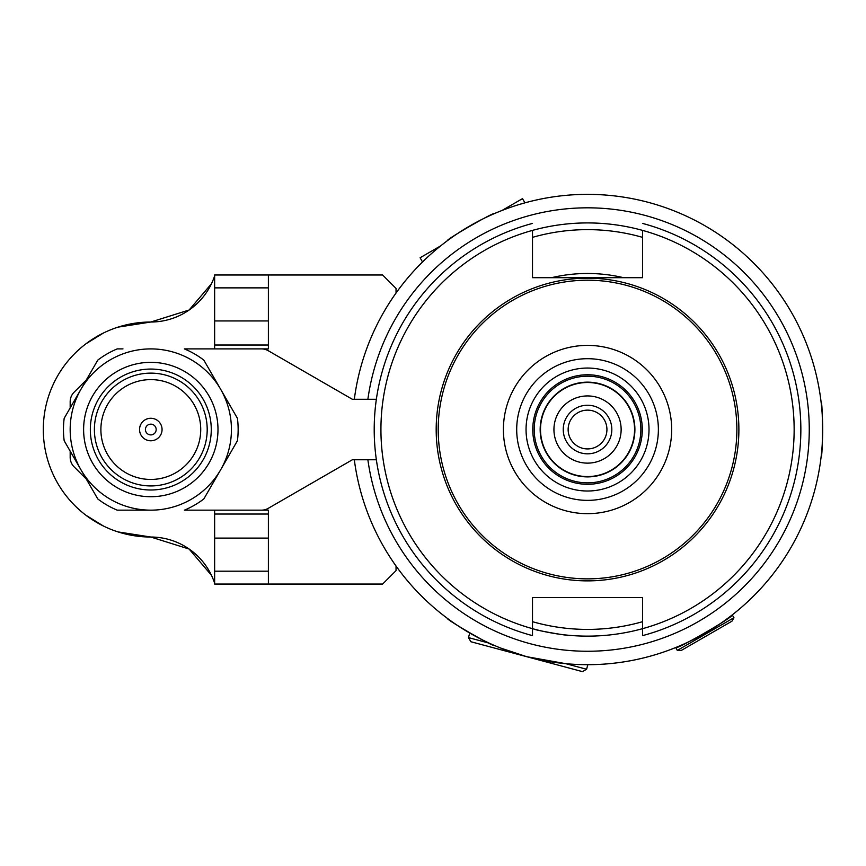 <?xml version="1.0" encoding="UTF-8"?>
<svg xmlns="http://www.w3.org/2000/svg" width="866" height="866" viewBox="0 0 866 866"><rect width="100%" height="100%" fill="white"/><g stroke="black" fill="none" stroke-linecap="round" stroke-linejoin="round"><path stroke-width="1.3" d="M214.638 514.036L268.384 514.036L268.384 584.063L214.638 584.063L214.638 510.161M268.384 514.036L268.384 510.161L184.393 510.161A87.347 87.347 0 0 0 203.835 498.935L237.425 440.751A87.347 87.347 0 0 0 237.425 418.31L203.835 360.126A87.347 87.347 0 0 0 184.393 348.901L261.489 348.901A13.434 13.434 0 0 1 268.211 350.698L352.375 399.291L376.364 399.291M268.384 345.025L268.384 274.987L214.638 274.987L214.638 345.025L268.384 345.025L268.384 348.901L261.489 348.901M214.638 345.025L214.638 348.901M122.972 348.901L117.213 348.901A87.347 87.347 0 0 0 97.771 360.126L64.181 418.31A87.347 87.347 0 0 0 64.181 440.751L97.771 498.935A87.347 87.347 0 0 0 117.213 510.161L150.803 510.161A80.625 80.625 0 0 1 80.982 389.213A80.625 80.625 0 0 1 220.624 389.213A80.625 80.625 0 0 1 150.803 510.161L122.972 510.161M268.384 584.063L382.61 584.063L396.043 570.629L396.043 566.028A235.162 235.162 0 0 1 354.324 459.759A235.162 235.162 0 0 0 607.726 663.821A235.162 235.162 0 0 0 822.483 419.425A235.162 235.162 0 0 0 587.538 194.363A235.162 235.162 0 0 0 354.324 399.291A235.162 235.162 0 0 1 396.043 293.022L396.043 288.432L382.61 274.987L268.384 274.987M214.638 275.821A67.191 67.191 0 0 1 150.803 322.022A107.503 107.503 0 0 0 43.3 429.525A107.503 107.503 0 0 0 150.803 537.028A67.191 67.191 0 0 1 214.638 583.24M376.364 459.759L352.375 459.759L268.211 508.353A13.434 13.434 0 0 1 261.489 510.161M85.853 515.194L103.444 526.041M118.003 531.908L150.803 537.028A107.503 107.503 0 0 1 43.3 429.525A107.503 107.503 0 0 0 150.803 537.028L189.134 549.055L211.456 575.305L189.134 549.055L150.803 537.028M150.803 322.022L189.134 310.006L211.456 283.756L189.134 310.006L150.803 322.022L118.003 327.153M103.444 333.02L85.853 343.867M145.423 429.525A5.38 5.38 0 0 1 153.488 424.87A5.38 5.38 0 0 1 153.488 434.18A5.38 5.38 0 0 1 145.423 429.525M139.545 429.525A11.258 11.258 0 0 1 156.432 419.783A11.258 11.258 0 0 1 156.432 439.279A11.258 11.258 0 0 1 139.545 429.525M90.335 429.525A60.468 60.468 0 0 1 181.037 377.165A60.468 60.468 0 0 1 181.037 481.897A60.468 60.468 0 0 1 90.335 429.525M83.612 429.525A67.191 67.191 0 0 1 184.393 371.341A67.191 67.191 0 0 1 184.393 487.72A67.191 67.191 0 0 1 83.612 429.525M86.286 479.039L74.108 466.861A13.434 13.434 0 0 1 70.178 457.356L70.178 451.132M70.178 407.929L70.178 401.694A13.434 13.434 0 0 1 74.108 392.201L86.286 380.022M772.31 575.002A235.162 235.162 0 0 1 621.128 662.284M402.766 284.059A235.162 235.162 0 0 1 447.451 240.64C445.189 240.012 494.594 211.488 493.999 213.772A235.162 235.162 0 0 1 553.937 196.777M449.108 239.427A235.162 235.162 0 0 1 461.329 231.092L478.79 221.014A235.162 235.162 0 0 1 492.115 214.595M461.979 230.692A235.162 235.162 0 0 1 478.108 221.371M705.119 225.874C714.418 231.428 714.418 231.428 705.119 225.874C695.658 220.592 695.658 220.592 705.119 225.874M467.921 227.054L471.992 224.705L467.921 227.054M425.877 258.739L428.205 256.574M437.124 248.759L440.599 245.922L420.097 257.765L422.521 261.976M520.455 204.138L524.937 202.85L522.501 198.639L501.999 210.47C532.038 200.23 532.038 200.23 501.999 210.47M500.483 647.985L526.669 656.677L565.801 663.681L553.699 662.241M543.047 660.444L539.756 659.784M513.798 652.823L510.604 651.752M490.816 643.882L489.279 643.178L490.816 643.882M473.908 635.417L469.708 633.046L473.908 635.417M582.991 664.644L587.819 664.687L582.991 664.644M675.74 647.519C675.209 650.68 735.223 616.04 732.225 614.914L733.957 617.707L677.288 650.42L675.74 647.519M535.231 629.409C534.095 629.961 569.2 636.153 568.323 635.243M821.163 456.404C822.83 458.049 822.83 401.001 821.163 402.658M447.451 618.411C445.189 619.038 494.594 647.562 493.999 645.289M822.483 439.603L822.483 419.447M461.329 627.958L478.79 638.036M489.279 643.178L468.484 637.614L470.855 641.728L582.482 671.637L586.596 669.256L587.819 664.687M565.801 663.681L586.596 669.256M677.288 650.42L681.326 650.42L731.932 621.193L733.957 617.707M551.577 277.683A156.053 156.053 0 0 1 623.498 277.683M642.561 230.388L642.561 277.683L532.503 277.683L532.503 230.388A206.606 206.606 0 0 1 794.144 429.525A206.606 206.606 0 0 1 642.561 628.673L642.561 635.633L642.561 628.673A206.606 206.606 0 0 1 532.503 628.673L532.503 597.508L642.561 597.508L642.561 628.673M642.561 223.417A213.328 213.328 0 0 1 642.561 635.633A213.328 213.328 0 0 0 642.561 223.417M532.503 628.673L532.503 635.633L532.503 628.673A206.606 206.606 0 0 1 532.503 230.388M587.538 410.138A19.398 19.398 0 0 1 604.338 439.224A19.398 19.398 0 0 1 570.737 439.224A19.398 19.398 0 0 1 587.538 410.138M587.538 405.245A24.28 24.28 0 0 1 608.571 441.671A24.28 24.28 0 0 1 566.505 441.671A24.28 24.28 0 0 1 587.538 405.245M587.538 395.935A33.59 33.59 0 0 1 616.635 446.326A33.59 33.59 0 0 1 558.44 446.326A33.59 33.59 0 0 1 587.538 395.935M587.538 382.501A47.035 47.035 0 0 1 628.272 453.048A47.035 47.035 0 0 1 546.803 453.048A47.035 47.035 0 0 1 587.538 382.501M587.538 382.155A47.37 47.37 0 0 1 628.554 453.21A47.37 47.37 0 0 1 546.511 453.21A47.37 47.37 0 0 1 587.538 382.155M587.538 376.201A53.335 53.335 0 0 1 633.728 456.198A53.335 53.335 0 0 1 541.347 456.198A53.335 53.335 0 0 1 587.538 376.201M587.538 374.772A54.764 54.764 0 0 1 634.962 456.912A54.764 54.764 0 0 1 540.113 456.912A54.764 54.764 0 0 1 587.538 374.772A54.764 54.764 0 0 1 634.962 456.912A54.764 54.764 0 0 1 540.113 456.912A54.764 54.764 0 0 1 587.538 374.772A54.764 54.764 0 0 1 634.962 456.912A54.764 54.764 0 0 1 540.113 456.912A54.764 54.764 0 0 1 587.538 374.772M587.538 280.205A149.331 149.331 0 0 1 716.864 504.196A149.331 149.331 0 0 1 458.211 504.196A149.331 149.331 0 0 1 587.538 280.205M532.503 635.633A213.328 213.328 0 0 1 532.503 223.417A213.328 213.328 0 0 0 532.503 635.633M268.384 538.1L214.638 538.1M268.384 571.192L214.638 571.192M268.384 287.869L214.638 287.869M268.384 320.95L214.638 320.95M100.889 429.525A49.914 49.914 0 0 1 175.766 386.301A49.914 49.914 0 0 1 175.766 472.76A49.914 49.914 0 0 1 100.889 429.525M94.394 429.525A56.409 56.409 0 0 1 179.002 380.683A56.409 56.409 0 0 1 179.002 478.378A56.409 56.409 0 0 1 94.394 429.525M532.503 237.36A199.894 199.894 0 0 1 642.561 237.36M642.561 621.691A199.894 199.894 0 0 1 532.503 621.691M367.877 399.291A221.728 221.728 0 0 1 809.028 419.425A221.728 221.728 0 0 1 607.726 650.334A221.728 221.728 0 0 1 367.877 459.759M587.538 368.05A61.475 61.475 0 0 1 640.775 460.268A61.475 61.475 0 0 1 534.29 460.268A61.475 61.475 0 0 1 587.538 368.05M587.538 358.697A70.828 70.828 0 0 1 648.883 464.945A70.828 70.828 0 0 1 526.192 464.945A70.828 70.828 0 0 1 587.538 358.697M587.538 345.393A84.132 84.132 0 0 1 660.401 471.591A84.132 84.132 0 0 1 514.675 471.591A84.132 84.132 0 0 1 587.538 345.393M587.538 278.181A151.344 151.344 0 0 1 718.607 505.203A151.344 151.344 0 0 1 456.469 505.203A151.344 151.344 0 0 1 587.538 278.181M468.484 637.614L469.708 633.046"/></g></svg>

